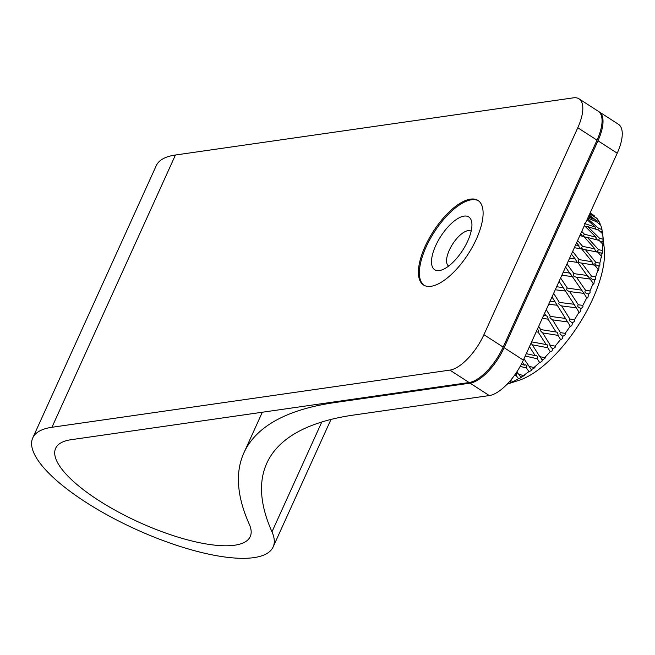 <?xml version="1.0" encoding="UTF-8"?>
<svg xmlns="http://www.w3.org/2000/svg" width="655" height="655" viewBox="0 0 655 655"><rect width="100%" height="100%" fill="white"/><g stroke="black" fill="none" stroke-linecap="round" stroke-linejoin="round"><path stroke-width="0.98" d="M471.15 231.199A20.739 8.564 -57.2 0 0 471.133 231.19A20.739 8.564 -57.2 0 0 468.047 230.65A20.739 8.564 -57.2 0 0 450.877 247.033A20.739 8.564 -57.2 0 0 448.65 266.045A20.739 8.564 -57.2 0 0 448.659 266.053M471.764 227.735A31.424 12.977 -57.2 0 0 471.846 222.995A31.424 12.977 -57.2 0 0 464.067 216.109A31.424 12.977 -57.2 0 0 435.698 245.641A31.424 12.977 -57.2 0 0 439.366 270.564A31.424 12.977 -57.2 0 0 441.47 270.065A31.424 12.977 -57.2 0 0 471.764 227.735M478.486 200.798A50.279 20.764 -57.2 0 0 471.477 199.775A50.279 20.764 -57.2 0 0 430.188 238.895A50.279 20.764 -57.2 0 0 423.982 285.261M597.818 229.88L598.621 228.325L601.961 229.561L602.174 231.395M601.929 231.313L602.379 231.714A100.551 41.527 122.8 0 0 602.33 231.452L600.242 231.583M587.551 218.614L598.621 228.325M587.06 219.687L595.452 227.187L595.984 229.258M585.496 226.646L587.666 226.565L598.736 230.192L602.674 233.843A100.551 41.527 122.8 0 1 602.698 234.105A100.551 41.527 122.8 0 1 603.009 239.214L602.887 244.299A100.551 41.527 122.8 0 1 602.281 250.497C602.526 252.936 602.395 253.796 601.904 253.067A100.551 41.527 122.8 0 1 601.847 253.419C601.904 257.079 601.74 258.021 601.347 256.244A100.551 41.527 122.8 0 1 599.816 263.113C600.062 265.316 599.816 266.249 599.079 265.922A100.551 41.527 122.8 0 1 598.973 266.307C598.891 269.794 598.596 270.818 598.081 269.369A100.551 41.527 122.8 0 1 595.673 276.713C595.96 278.645 595.6 279.636 594.584 279.685A100.551 41.527 122.8 0 1 594.437 280.094L593.929 283.713L593.43 284.196L593.184 283.304A100.551 41.527 122.8 0 1 589.958 290.935L590.09 292.654L588.558 293.98A100.551 41.527 122.8 0 1 588.37 294.398C588.182 297.354 587.658 298.443 586.798 297.673A100.551 41.527 122.8 0 1 582.835 305.369L582.983 306.925L581.165 308.423A100.551 41.527 122.8 0 1 580.936 308.832C580.772 311.444 580.15 312.525 579.077 312.083A100.551 41.527 122.8 0 1 574.5 319.64L574.689 319.64M602.379 231.714L602.633 233.81M602.862 235.628L602.723 234.302M584.457 223.486L595.452 227.187M602.575 241.359L599.882 241.163M598.637 240.287L599.456 238.191L603.009 239.214M587.666 226.565L599.456 238.191M584.391 225.574L596.083 237.249L596.009 238.33L597.376 239.951M602.158 253.51L597.712 251.864L597.565 250.98L598.523 249.653L587.429 237.429L599.178 240.434L602.887 244.299L603.099 245.862M603.181 242.162L603.001 241.474A100.551 41.527 122.8 0 1 602.993 241.785M590.106 212.973L592.808 214.717A100.551 41.527 122.8 0 1 594.74 216.166L594.822 216.944M595.96 217.321L595.821 217.173A100.551 41.527 122.8 0 1 595.96 217.321L596.083 217.853M589.737 213.8L597.016 218.524A100.551 41.527 122.8 0 1 598.146 220.064A100.551 41.527 122.8 0 1 599.186 221.808L599.358 223.281M600.005 223.486L599.914 223.281A100.551 41.527 122.8 0 1 600.005 223.486L600.25 224.804M587.797 218.074L596.541 221.767L600.692 225.173A100.551 41.527 122.8 0 1 601.961 229.561M601.56 257.579L601.347 256.244L597.859 252.208L585.431 249.719L595.845 262.409L599.816 263.113M599.333 266.176L598.596 265.84L598.973 266.307M598.293 270.45L598.081 269.369L594.814 265.201L581.738 263.081L591.506 276.107L595.673 276.713M594.797 279.8L594.085 279.619L594.437 280.094M586.962 298.262L583.908 293.383L569.686 291.59L578.34 304.804L582.835 305.369M579.208 312.443L576.351 307.809L561.663 305.942L569.866 319.034L574.5 319.64C575.147 320.647 574.509 321.638 572.601 322.604A100.551 41.527 122.8 0 1 572.339 323.005C572.249 325.232 571.553 326.28 570.251 326.141A100.551 41.527 122.8 0 1 565.175 333.354L565.56 333.321M570.325 326.296L567.648 321.941L552.583 319.845L560.443 332.65L565.175 333.354C565.994 334.05 565.306 334.983 563.095 336.154A100.551 41.527 122.8 0 1 562.817 336.531L562.817 336.531C562.858 338.34 562.096 339.323 560.549 339.47A100.551 41.527 122.8 0 1 555.112 346.143L555.718 346.045M552.918 348.689L552.345 348.591C550.118 346.495 549.447 345.398 550.315 345.3L555.112 346.143C556.136 346.528 555.407 347.379 552.918 348.689A100.551 41.527 122.8 0 1 552.624 349.033L552.083 350.965L550.241 351.694A100.551 41.527 122.8 0 1 544.6 357.646L545.418 357.474M542.34 359.882L539.761 356.631L544.6 357.646C545.836 357.745 545.083 358.49 542.34 359.882A100.551 41.527 122.8 0 1 542.037 360.176L542.266 360.34M541.562 359.251L542.037 360.176C542.471 361.126 541.66 361.896 539.605 362.485A100.551 41.527 122.8 0 1 533.907 367.553L534.947 367.299M523.975 358.752L529.068 366.325L533.907 367.553C535.381 367.389 534.627 368.012 531.655 369.42A100.551 41.527 122.8 0 1 531.344 369.666L531.729 369.797M531.655 369.42L531.074 369.264L531.344 369.666C532.032 370.173 531.23 370.804 528.937 371.557A100.551 41.527 122.8 0 1 523.337 375.593L524.59 375.25M516.861 371.876L518.531 374.128L523.337 375.593C525.04 375.209 524.311 375.692 521.143 377.034A100.551 41.527 122.8 0 1 520.848 377.223L521.421 377.247M521.143 377.034L520.569 376.854L520.848 377.223C521.822 377.321 521.044 377.796 518.523 378.647A100.551 41.527 122.8 0 1 513.176 381.554L514.625 381.12M510.392 380.547L513.176 381.554L511.105 382.536A100.551 41.527 122.8 0 1 510.826 382.659L511.604 382.495M511.105 382.536L510.54 382.323L510.826 382.659L508.648 383.576A100.551 41.527 122.8 0 1 507.134 384.157M602.698 234.105L604.27 248.45A87.983 36.336 122.8 0 1 578.431 325.109A87.983 36.336 122.8 0 1 519.227 380.236L507.085 384.198M588.337 216.879L593.07 218.975L593.037 220.26M588.894 215.651L593.07 218.975M599.538 223.109L598.678 223.519M595.485 221.308L596.05 220.334L599.186 221.808M589.189 214.996L596.05 220.334M591.571 214.799L591.801 214.431L594.74 216.166M590.008 213.194L591.801 214.431M510.54 382.323L510.13 380.858M508.182 383.044L508.648 383.576M516.279 372.76L516.877 373.465L516.05 375.421L514.724 374.996M520.569 376.854L518.981 374.267M516.05 375.421L518.523 378.647M521.314 364.303L524.499 365.146L525.4 364.819L526.988 365.621L526.514 368.061L528.937 371.557M526.514 368.061L520.209 366.358M522.428 362.1L524.499 365.146M531.074 369.264L528.691 365.777M529.461 346.659L535.192 355.649L535.774 355.395M526.284 353.675L535.192 355.649C536.985 355.174 537.657 356.205 537.19 358.76L539.605 362.485M531.639 341.861L545.771 344.489C547.318 344.252 547.998 345.349 547.801 347.764L532.278 344.808L539.761 356.631M532.278 344.808L531.008 343.253M537.378 329.211L538.361 330.235L538.181 332.167L536.191 331.831M538.181 332.167L546.024 344.301M537.19 358.76L525.212 356.033M547.801 347.764L550.241 351.694M552.263 348.411L552.624 349.033M543.634 315.423L546.016 315.759C547.195 315.947 547.908 317.102 548.137 319.214L555.964 331.979C557.266 332.019 557.962 333.149 558.044 335.376L542.7 332.92L550.315 345.3M538.672 326.354L540.637 329.563C539.671 329.858 540.359 330.98 542.7 332.92L542.659 332.846M544.559 313.385L546.016 315.759M563.095 336.154L562.53 336.064L562.817 336.531L562.53 336.064C560.074 334.279 559.378 333.141 560.443 332.65L560.23 332.511M552.583 319.845C550.02 318.224 549.308 317.069 550.454 316.39L565.486 318.445L567.549 321.834M550.274 316.291L546.27 309.61M548.088 319.149L542.299 318.363M558.044 335.368L560.549 339.47M540.637 329.563L555.964 331.979M572.601 322.604L572.044 322.53L572.339 323.005M572.044 322.53C569.383 321.073 568.655 319.91 569.866 319.034L569.727 318.977M561.663 305.942C558.895 304.657 558.158 303.478 559.427 302.413L574.075 304.272L576.13 307.654M559.337 302.389L553.647 293.342M552.009 296.969L565.486 318.445M557.168 305.246L548.702 304.256M556.668 286.694L563.063 287.684M559.075 281.388L565.478 291.057L555.268 289.772M550.085 301.21L555.104 301.857M565.478 291.057L574.075 304.272M581.165 308.423L580.625 308.349L580.936 308.832M580.625 308.349C577.775 307.236 577.014 306.057 578.34 304.804L578.3 304.804M560.606 278.015L567.328 288.036C565.969 289.461 566.755 290.64 569.686 291.59L569.637 291.581M563.243 272.202L569.899 273.086L572.388 276.623L561.859 275.247M565.592 267.011L569.891 273.569M567.328 288.036L581.443 290.149M572.388 276.623L583.908 293.383M588.558 293.98L588.043 293.915L588.37 294.398M576.163 277.171L576.441 277.171C573.371 276.557 572.535 275.378 573.936 273.634L587.551 275.534L590.114 279.055L576.441 277.171L585.611 290.37C584.227 291.958 585.038 293.137 588.043 293.915L587.895 293.915M566.984 263.949L573.936 273.634M587.592 276.214L577.857 262.483L568.294 261.058M569.621 258.144L575.213 258.995L577.235 262.393M585.611 290.37L589.958 290.935M591.506 276.107C590.098 277.998 590.957 279.169 594.085 279.619L593.651 279.636M572.683 251.397L579.069 259.609C577.677 261.64 578.562 262.802 581.738 263.081L581.116 263.122M571.455 254.099L575.213 258.995M590.114 279.055L593.184 283.304M579.069 259.609L592.079 261.754L592.054 262.565L594.036 265.07M575.581 244.995L578.922 245.625L578.873 246.501L580.797 248.843M592.079 261.754L581.738 249.015L574.37 247.672M576.564 242.825L578.922 245.625M598.596 265.84L595.002 264.571L594.846 263.597L595.845 262.409M585.431 249.719L583.638 249.588L581.722 248.482L581.607 247.598L582.59 246.337L594.945 248.875L594.887 249.825L596.713 251.97M577.62 240.508L582.59 246.337M594.945 248.875L583.933 236.594L579.831 235.636M580.707 233.696L582.516 236.258M601.454 252.969L601.847 253.419M587.429 237.429L584.145 236.823M583.769 236.553L583.474 235.571L584.399 234.187L596.083 237.249M581.755 231.379L584.399 234.187M598.523 249.653L602.281 250.497M321.802 421.992L271.981 531.819A131.974 40.626 24.4 0 1 273.127 546.974A131.974 40.626 24.4 0 1 136.158 529.445A131.974 40.626 24.4 0 1 32.75 437.933L156.258 165.658A131.974 40.626 24.4 0 1 175.45 155.006L573.387 97.841A37.712 15.573 122.8 0 1 579.012 98.823L598.244 111.244A37.712 15.573 122.8 0 1 597.024 140.162L503.155 347.093A37.712 15.573 122.8 0 1 469.111 382.528L71.182 439.693A106.839 32.889 24.4 0 0 55.642 448.315A106.839 32.889 24.4 0 0 139.351 522.403A106.839 32.889 24.4 0 0 250.235 536.584A106.839 32.889 24.4 0 0 249.309 524.319A622.184 191.506 24.4 0 1 243.897 452.867A622.184 191.506 24.4 0 1 334.377 402.637L470.077 383.15A37.712 15.573 -57.2 0 0 504.121 347.715L597.982 140.784A37.712 15.573 -57.2 0 0 599.21 111.858A37.712 15.573 -57.2 0 0 598.711 111.571M271.981 531.819A597.041 183.768 24.4 0 1 266.79 463.249A597.041 183.768 24.4 0 1 353.618 415.057L489.31 395.563A37.712 15.573 -57.2 0 0 523.353 360.127L504.121 347.715M32.75 437.933A131.974 40.626 24.4 0 1 51.941 427.281L449.879 370.108A37.712 15.573 122.8 0 0 483.922 334.68L577.784 127.75L597.024 140.162M425.12 246.403A50.279 20.764 122.8 0 1 478.019 200.471A50.279 20.764 122.8 0 1 476.39 239.034A50.279 20.764 122.8 0 1 423.49 284.966A50.279 20.764 122.8 0 1 425.12 246.403M579.012 98.823A37.712 15.573 122.8 0 1 577.784 127.75M597.982 140.784L617.223 153.196A37.712 15.573 -57.2 0 0 618.443 124.278L599.21 111.858M617.223 153.196L523.353 360.127M334.377 402.637L334.746 401.826M483.922 334.68L503.155 347.093M175.45 155.006L51.941 427.281M489.31 395.563L470.077 383.15M449.879 370.108L469.111 382.528M243.897 452.867L262.327 412.232M273.127 546.974L330.988 419.437"/></g></svg>
